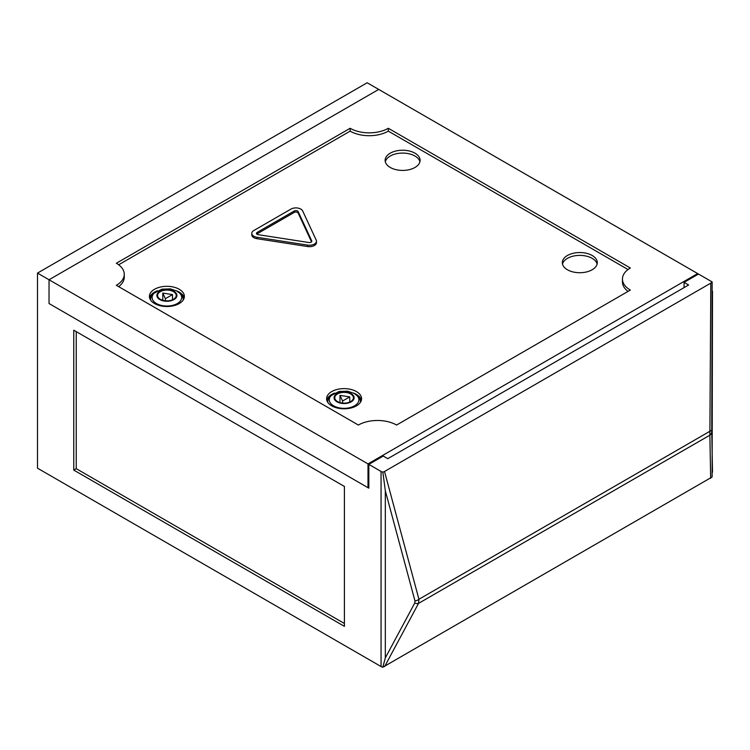 <?xml version="1.0" encoding="UTF-8"?>
<svg xmlns="http://www.w3.org/2000/svg" width="750" height="750" viewBox="0 0 750 750"><rect width="100%" height="100%" fill="white"/><g stroke="black" fill="none" stroke-linecap="round" stroke-linejoin="round"><path stroke-width="1.12" d="M367.997 463.903L367.997 487.697L49.041 303.544L49.041 279.759L378.712 89.419L367.172 82.763L37.5 273.094L49.041 279.759L367.997 463.903L697.669 273.572L378.712 89.419L49.041 279.759L49.041 303.544L368.822 488.175L368.822 464.381L383.241 456.056L387.778 458.672L688.603 284.991L684.066 282.375L684.066 287.606M712.144 281.925L711.759 431.606A5.831 4.997 179 0 1 709.875 435.188L710.803 283.116L712.144 281.925L698.484 274.041L684.066 282.375M37.5 273.094L37.5 468.188L381.066 666.544L381.066 471.45A5.831 3.366 0 0 0 382.875 472.162L384.525 471.488L418.931 599.269L418.528 603.394A5.831 3.038 -151.8 0 1 414.722 603.094L414.994 600.994L385.322 490.791L382.875 472.162M368.822 464.381L381.066 471.45M344.409 626.353L73.763 470.091L73.763 330.197L344.409 486.45L344.409 626.353M710.803 283.116L384.525 471.488M712.5 291.197L712.106 477L382.819 667.238A5.831 3.366 180 0 1 381.066 666.544M711.75 429.666A5.831 2.269 -179.7 0 1 709.997 431.222L418.931 599.269A5.831 3.309 164.9 0 1 414.994 600.994M385.322 490.791L385.322 657.891L382.819 667.238M344.409 623.494L76.237 468.666L73.763 470.091M76.237 468.666L76.237 331.622M154.537 303.544A17.484 10.097 180 0 1 149.409 296.409A17.484 10.097 180 0 1 166.894 286.312A17.484 10.097 180 0 1 184.378 296.409A17.484 10.097 180 0 1 173.588 305.738A17.484 10.097 180 0 1 154.537 303.544M567.441 269.766A17.484 10.097 0 0 0 586.5 271.95A17.484 10.097 0 0 0 597.291 262.622A17.484 10.097 0 0 0 579.806 252.534A17.484 10.097 0 0 0 562.322 262.622A17.484 10.097 0 0 0 567.441 269.766M390.244 167.456A17.484 10.097 0 0 0 409.303 169.65A17.484 10.097 0 0 0 420.094 160.322A17.484 10.097 0 0 0 402.609 150.225A17.484 10.097 0 0 0 385.125 160.322A17.484 10.097 0 0 0 390.244 167.456M628.041 291.403A27 15.591 180 0 1 622.444 281.897L622.444 279.037A27 15.591 180 0 1 630.356 268.012L388.322 128.278A27 15.591 180 0 1 350.138 128.278L116.344 263.259A27 15.591 180 0 1 124.256 274.284A27 15.591 180 0 1 116.344 285.309L358.378 425.044A27 15.591 180 0 1 396.572 425.044L630.356 290.062A27 15.591 180 0 1 622.444 279.037M628.041 269.541L388.322 131.137A27 15.591 180 0 1 350.138 131.137L118.659 264.778M124.256 274.284L124.256 277.134A27 15.591 180 0 1 118.659 286.641M331.734 405.853A17.484 10.097 180 0 1 326.606 398.709A17.484 10.097 180 0 1 344.091 388.622A17.484 10.097 180 0 1 361.575 398.709A17.484 10.097 180 0 1 350.784 408.038A17.484 10.097 180 0 1 331.734 405.853M251.784 233.372L251.784 234.797A6.994 4.041 0 0 0 256.969 238.697L307.669 246.544A6.994 4.041 0 0 0 316.472 242.644L316.472 241.209A6.994 4.041 0 0 0 316.238 240.169L302.644 210.9A6.994 4.041 0 0 0 290.944 209.091L253.828 230.512A6.994 4.041 0 0 0 251.784 233.372A6.994 4.041 0 0 0 256.969 237.272L307.669 245.109A6.994 4.041 0 0 0 316.472 241.209M361.397 400.144A17.484 10.097 0 0 0 353.512 393.066M334.669 393.066A17.484 10.097 0 0 0 326.784 400.144M184.2 297.834A17.484 10.097 0 0 0 176.316 290.766M157.472 290.766A17.484 10.097 0 0 0 149.588 297.834M697.669 273.572L697.669 274.519M367.997 487.697L368.822 487.219M350.138 131.137L350.138 128.278M388.322 131.137L388.322 128.278M597.112 264.056A17.484 10.097 0 0 0 579.806 255.384A17.484 10.097 0 0 0 562.5 264.056M385.303 161.747A17.484 10.097 180 0 1 397.078 153.6A17.484 10.097 180 0 1 414.975 156.037A17.484 10.097 180 0 1 419.916 161.747M308.878 242.513A2.334 1.35 0 0 0 311.812 241.209A2.334 1.35 0 0 0 311.728 240.863L298.144 211.594A2.334 1.35 0 0 0 294.244 210.994L257.128 232.416A2.334 1.35 0 0 0 256.444 233.372A2.334 1.35 0 0 0 258.178 234.666L308.878 242.513M311.531 241.856L298.144 213.019A2.334 1.35 0 0 0 294.244 212.419L257.128 233.841A2.334 1.35 0 0 0 256.8 234.084M360.338 402.441A16.322 9.422 0 0 0 358.275 396.9L356.944 395.559A14.794 8.541 180 0 1 353.062 406.584A14.794 8.541 180 0 1 333.637 405.834A14.794 8.541 180 0 1 331.238 395.559L329.916 396.9A16.322 9.422 0 0 0 327.844 402.441M350.691 393.956A9.328 5.381 0 0 0 340.528 392.784A9.328 5.381 0 0 0 334.772 397.762A9.328 5.381 0 0 0 344.091 403.144A9.328 5.381 0 0 0 353.419 397.762A9.328 5.381 0 0 0 350.691 393.956M349.725 396.891L339.975 395.381L342.581 401.016L349.725 396.891L349.725 402.056M339.975 402.591L339.975 395.381M342.581 403.078L342.581 401.016M183.141 300.141A16.322 9.422 0 0 0 181.069 294.6L179.747 293.259A14.794 8.541 180 0 1 175.866 304.275A14.794 8.541 180 0 1 156.431 303.525A14.794 8.541 180 0 1 154.041 293.259L152.719 294.6A16.322 9.422 0 0 0 150.647 300.141M173.484 291.647A9.328 5.381 0 0 0 163.331 290.484A9.328 5.381 0 0 0 157.575 295.453A9.328 5.381 0 0 0 166.894 300.844A9.328 5.381 0 0 0 176.222 295.453A9.328 5.381 0 0 0 173.484 291.647M172.528 294.591L162.778 293.081L165.384 298.706L172.528 294.591L172.528 299.747M162.778 300.291L162.778 293.081M165.384 300.769L165.384 298.706M710.662 478.294L709.875 435.188L418.528 603.394L384.666 666.497M385.322 657.891L414.722 603.094M711.759 431.606L712.5 472.2M256.969 237.272L256.969 238.697M307.669 245.109L307.669 246.544M311.728 240.863L311.728 241.566M298.144 211.594L298.144 213.019M294.244 210.994L294.244 212.419M257.128 232.416L257.128 233.841M351.178 393.675A10.022 5.784 0 0 0 334.416 396.262A10.022 5.784 0 0 0 346.688 403.35A10.022 5.784 0 0 0 351.178 393.675M173.981 291.366A10.022 5.784 0 0 0 157.219 293.962A10.022 5.784 0 0 0 169.491 301.05A10.022 5.784 0 0 0 173.981 291.366M331.238 395.559L339.066 391.472L347.597 391.181L354.094 393.384L356.944 395.559M154.041 293.259L161.869 289.163L170.4 288.872L176.897 291.075L179.747 293.259"/></g></svg>
